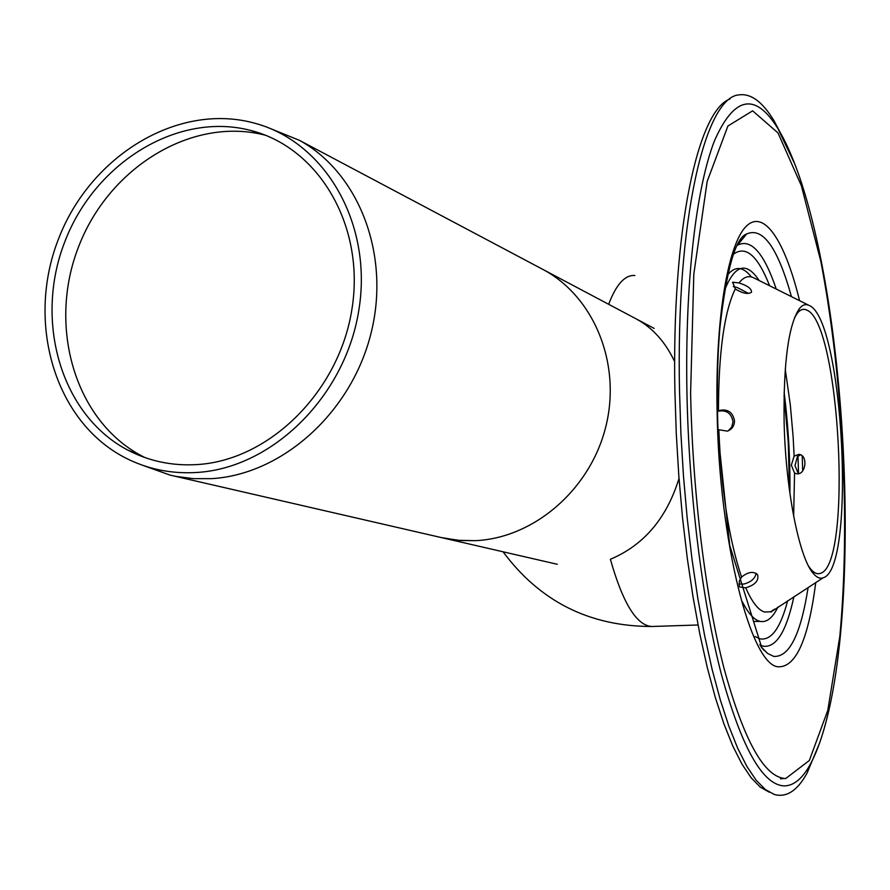 <?xml version="1.0" encoding="UTF-8"?>
<svg xmlns="http://www.w3.org/2000/svg" width="890" height="890" viewBox="0 0 890 890"><rect width="100%" height="100%" fill="white"/><g stroke="black" fill="none" stroke-linecap="round" stroke-linejoin="round"><path stroke-width="1.33" d="M633.802 317.63L636.84 319.243C652.948 328.143 665.564 342.305 674.687 361.729M679.014 478.431C666.721 518.247 643.848 545.192 610.384 559.265C622.789 603.053 636.561 625.459 651.691 626.493L653.104 626.449M771.207 612.009L771.752 611.029M789.441 490.09L788.284 442.686L784.034 395.483M265.465 135.247C192.095 116.034 108.669 167.487 78.465 247.086C47.515 326.396 74.827 420.792 142.022 456.069L144.981 457.582M197.002 464.58C269.592 460.408 339.468 391.233 352.017 308.641C365.2 226.093 319.098 147.773 251.024 130.53C178.134 111.217 94.996 162.447 64.803 241.78C33.864 320.834 60.898 414.951 127.693 450.04C149.053 461.209 172.159 466.06 197.002 464.58M196.545 472.49C272.373 468.24 345.543 396.128 358.904 309.787C372.91 223.501 325.017 141.465 254.051 123.031C177.544 102.294 90.068 155.984 58.384 239.288C25.888 322.269 54.468 421.148 124.9 457.627C147.006 469.03 170.891 473.992 196.545 472.49M142.756 465.325L170.201 475.149L175.942 476.395L193.542 478.653L211.509 478.653C281.774 474.593 350.66 413.272 370.685 334.596C391.066 255.975 359.527 173.227 299.429 140.331L268.991 128.004M654.161 328.421L544.202 270.126C594.631 297.727 621.576 364.511 605.712 427.067C590.115 489.667 534.011 537.961 475.527 540.664L460.542 540.519L443.409 538.061L172.693 475.716M299.429 140.331L544.202 270.126C594.631 297.727 621.576 364.511 605.712 427.067C590.115 489.667 534.011 537.961 475.527 540.664L458.072 540.319L441.006 537.504M728.298 430.816L731.791 426.944L733.004 421.726C731.424 413.294 726.552 409.778 718.397 411.191L717.496 411.558M738.934 583.996L743.606 584.085C750.826 582.283 755.009 578.7 756.155 573.338M794.125 456.114L798.775 454.367C808.331 454.79 805.928 475.093 796.806 473.803L794.559 473.08L791.332 465.214L794.125 456.114L793.135 436.89L790.353 405.206L785.247 369.172M748.523 293.433L737.076 287.459L733.26 286.569M808.698 566.329L810.412 568.71C813.849 572.971 817.165 574.517 820.346 573.349C852.687 565.35 840.127 323.103 806.919 310.165C803.592 308.452 800.422 309.431 797.407 313.102L794.481 317.763M800.588 454.857L797.44 456.526L794.981 465.648L798.341 473.703M732.715 282.219L739 282.931C747.633 285.723 751.794 288.827 751.483 292.265C747.9 294.49 742.494 293.389 735.262 288.939L732.715 282.219M717.429 411.603L719.877 410.334C728.053 408.922 732.926 412.437 734.517 420.892C734.361 425.898 732.003 429.314 727.442 431.138L717.974 429.625M739.323 586.187L739.312 581.092L741.57 577.076C748.023 571.881 753.341 571.046 757.557 574.584C759.081 580.558 755.143 584.975 745.753 587.845L739.779 587.011L739.323 586.187M784.112 421.971C785.525 488.755 798.942 556.895 812.948 573.049C816.475 577.41 819.868 578.99 823.128 577.788C856.436 569.433 843.431 318.943 809.221 305.493C805.817 303.724 802.569 304.714 799.487 308.463C788.507 324.561 783.389 362.397 784.112 421.971M729.822 99.113C697.871 110.316 671.605 230.065 674.909 391.2L676.267 433.408L678.814 475.816L682.519 517.746L687.314 558.497L693.11 597.401L699.796 633.88L707.239 667.378L715.315 697.471L723.881 723.77L732.804 746.02L741.926 764.043L751.115 777.738L760.249 787.094L769.227 792.167M783.445 138.573L774.044 120.784C762.652 101.983 751.082 93.339 739.301 94.852C705.314 96.343 675.91 218.873 679.504 390.488L680.883 433.118L683.464 475.972L687.214 518.314L692.042 559.465L697.882 598.748L704.613 635.538L712.1 669.325L720.221 699.629L728.832 726.095L737.788 748.457L746.933 766.524L756.155 780.207L765.311 789.497L774.278 794.459C786.46 797.863 797.384 790.743 807.063 773.098L818.667 745.264M634.881 275.5C624.98 274.754 616.236 284.355 608.66 304.291M793.635 516.133L794.559 473.08M754.609 621.454L760.116 621.387M751.416 276.968C743.139 266.466 735.185 265.776 727.553 274.888M745.753 587.845C752.017 602.118 758.302 610.184 764.61 612.031L770.64 611.753L774.667 609.149L770.885 612.009L823.128 577.788M808.932 305.348L753.919 277.936C748.701 275.244 743.729 276.901 739 282.931M735.262 288.939C724.182 311.912 718.575 352.596 718.441 410.98M718.842 430.204C721.39 490.512 728.977 539.474 741.57 577.076M742.271 601.64C748.112 613.154 753.919 619.707 759.715 621.287C766.501 622.889 772.576 618.138 777.949 607.024M759.137 280.539C746.421 261.237 734.884 264.486 724.56 290.274M763.698 650.245L764.288 650.156M741.86 239.844L740.046 239.721M780.486 778.839L784.235 778.483M794.069 162.492L777.916 128.583C755.376 92.048 734.228 96.12 714.481 140.765C696.202 187.545 684.933 282.163 686.924 391.8C688.838 492.993 702.054 599.582 721.145 673.452C741.604 747.778 762.708 785.269 784.446 785.915C793.88 785.659 802.446 778.561 810.145 764.599C817.098 751.872 823.094 734.762 828.112 713.257M785.659 778.561L809.344 760.483L827.789 710.354L839.826 636.328C850.451 522.141 842.997 376.893 820.836 261.382L801.367 185.754L778.005 132.933L752.629 110.827L727.909 126.024L707.149 181.538L693.811 274.187L690.618 392.946C692.509 491.725 705.358 595.744 723.937 668.023C743.851 740.78 764.432 777.626 785.659 778.561M799.576 300.686C784.913 240.567 763.698 207.948 745.664 226.839C727.697 245.618 715.226 319.788 717.106 411.347C719.053 541.81 751.205 666.198 778.472 666.81C796.027 667.189 808.454 639.109 815.752 582.561M760.75 646.396L767.614 653.46L773.71 656.386C789.263 657.454 800.733 634.481 808.131 587.489M791.455 296.637C777.771 247.709 762.841 226.816 746.643 233.959L736.631 246.018M759.726 644.838L763.286 646.218C776.28 647.831 786.482 631.333 793.891 596.712M802.702 470.799L802.213 455.947M776.258 289.061C764.009 252.994 751.115 238.353 737.565 245.139L746.643 233.959C735.552 237.686 726.629 268.98 719.877 327.843C717.184 360.684 716.628 396.517 718.208 435.344L729.744 545.481L761.907 648.031L767.614 653.46L761.64 647.542M755.132 636.55L760.116 638.875C771.363 640.655 780.541 627.951 787.639 600.75M798.508 473.669L797.985 456.069M769.583 285.734C757.757 255.53 745.664 245.062 733.293 254.306M503.084 551.8C539.941 601.462 589.469 626.371 651.691 626.493L698.038 624.991M127.693 450.04L142.022 456.069M251.024 130.53L265.12 135.124M557.296 564.282L443.098 537.983M789.886 493.349C790.331 460.464 788.406 426.755 784.112 392.223M739.379 586.321L739.779 587.011M732.781 282.13L732.481 282.831M719.877 410.334L718.397 411.191M807.063 773.098L810.145 764.599C870.342 653.216 848.793 245.084 777.916 128.583L774.044 120.784M810.412 568.71L812.948 573.049M797.407 313.102L799.487 308.463"/></g></svg>
